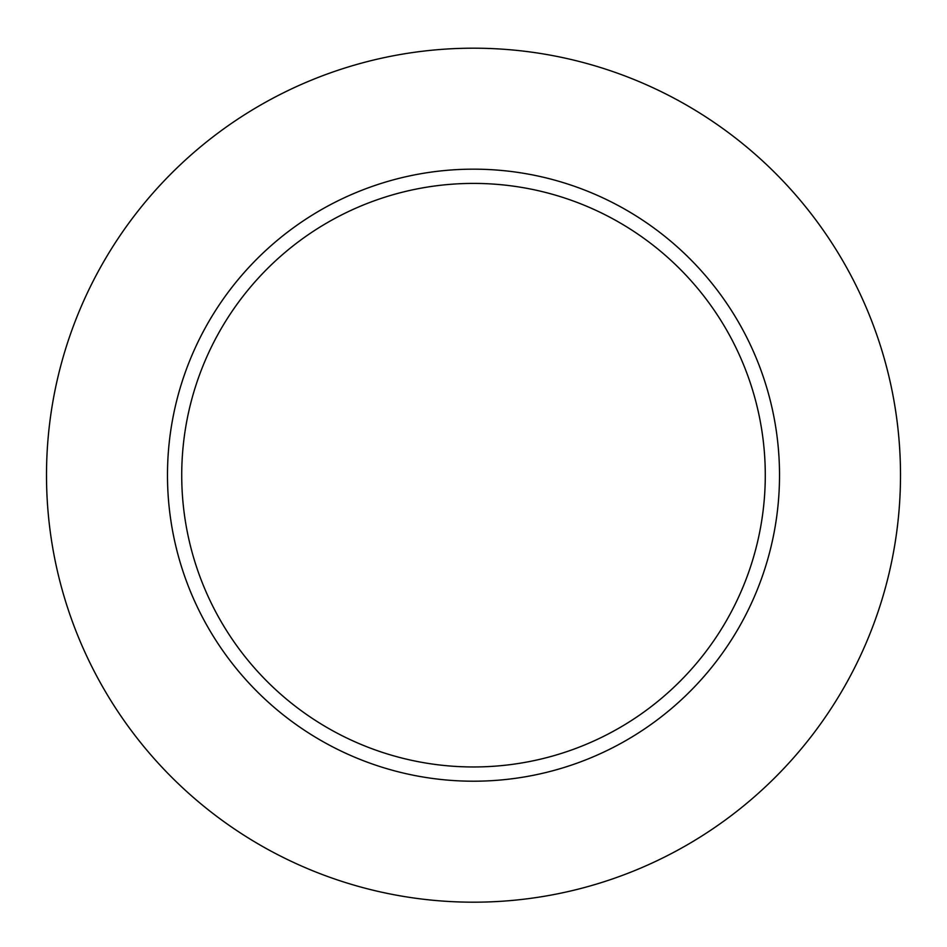 <?xml version="1.0" encoding="UTF-8"?>
<svg xmlns="http://www.w3.org/2000/svg" width="947" height="947" viewBox="0 0 947 947"><rect width="100%" height="100%" fill="white"/><g stroke="black" fill="none" stroke-linecap="round" stroke-linejoin="round"><path stroke-width="1.42" d="M473.5 169.17A306.011 306.011 0 0 0 208.482 628.192A306.011 306.011 0 0 0 738.518 628.192A306.011 306.011 0 0 0 473.5 169.17M473.5 48.19A426.99 426.99 0 0 1 843.292 688.682A426.99 426.99 0 0 1 103.708 688.682A426.99 426.99 0 0 1 473.5 48.19M765.283 475.181A291.783 291.783 0 0 1 327.615 727.876A291.783 291.783 0 0 1 327.615 222.498A291.783 291.783 0 0 1 765.283 475.181"/></g></svg>
